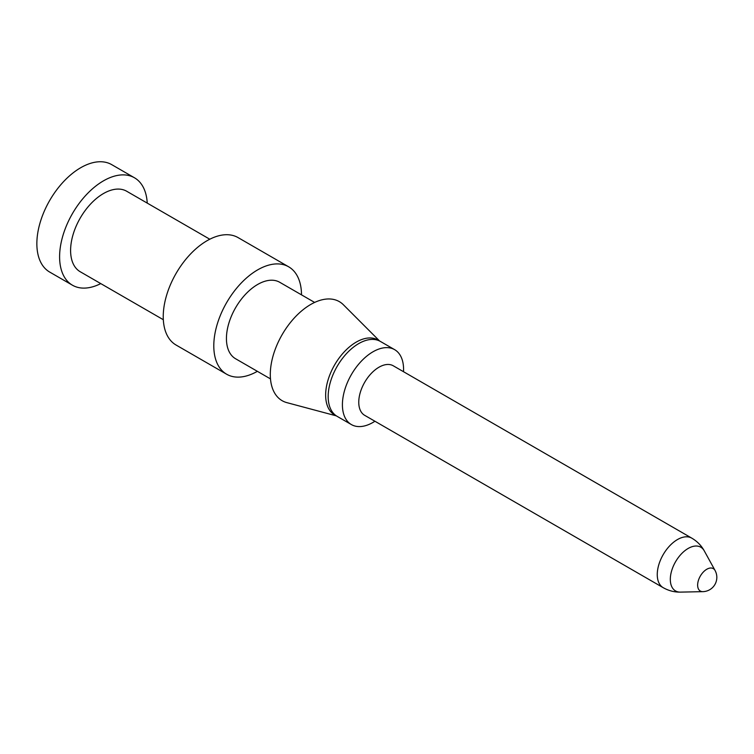 <?xml version="1.0" encoding="UTF-8"?>
<svg xmlns="http://www.w3.org/2000/svg" width="754" height="754" viewBox="0 0 754 754"><rect width="100%" height="100%" fill="white"/><g stroke="black" fill="none" stroke-linecap="round" stroke-linejoin="round"><path stroke-width="1.13" d="M403.522 371.713A43.251 24.976 120 0 0 403.579 369.451A43.251 24.976 120 0 0 394.625 349.649A43.251 24.976 120 0 0 372.994 351.788A43.251 24.976 120 0 0 342.41 404.766A43.251 24.976 120 0 0 351.373 424.568A43.251 24.976 120 0 0 372.994 422.428A43.251 24.976 120 0 0 374.927 421.241M691.776 538.139L393.277 365.794A28.595 16.513 120 0 0 378.979 367.217A28.595 16.513 120 0 0 358.763 402.24A28.595 16.513 120 0 0 364.682 415.331L663.181 587.668C668.628 590.74 674.368 592.229 680.41 592.116A25.25 14.58 120 0 1 670.315 579.374A25.25 14.58 120 0 1 688.166 548.45A25.25 14.58 120 0 1 704.245 550.825C701.324 545.538 697.167 541.306 691.776 538.139A28.595 16.513 120 0 0 677.478 539.553A28.595 16.513 120 0 0 658.798 564.755A28.595 16.513 120 0 0 663.181 587.668M394.625 349.649L380.384 341.43A43.251 24.976 120 0 0 358.763 343.57A43.251 24.976 120 0 0 330.506 381.684A43.251 24.976 120 0 0 337.132 416.349L351.373 424.568M379.083 340.761A43.251 24.976 120 0 0 334.606 364.945A43.251 24.976 120 0 0 335.907 415.558M379.601 341.006L343.372 304.739A57.191 33.025 120 0 0 282.137 334.653A57.191 33.025 120 0 0 286.859 402.636L336.378 415.878M314.625 302.429L279.725 282.279A44.147 25.485 120 0 0 257.651 284.465A44.147 25.485 120 0 0 228.811 323.372A44.147 25.485 120 0 0 235.578 358.744L270.479 378.894M301.506 294.861A62.017 35.806 120 0 0 288.659 266.803A62.017 35.806 120 0 0 257.651 269.875A62.017 35.806 120 0 0 217.133 324.531A62.017 35.806 120 0 0 226.643 374.229A62.017 35.806 120 0 0 257.359 371.326M288.659 266.803L238.104 237.614A62.017 35.806 120 0 0 207.096 240.686A62.017 35.806 120 0 0 166.577 295.342A62.017 35.806 120 0 0 176.087 345.04L226.643 374.229M209.8 239.225L126.7 191.252A46.475 26.833 120 0 0 103.458 193.552A46.475 26.833 120 0 0 73.1 234.503A46.475 26.833 120 0 0 80.226 271.742L163.326 319.715M147.237 203.109A62.017 35.806 120 0 0 134.476 177.784A62.017 35.806 120 0 0 103.458 180.856A62.017 35.806 120 0 0 62.94 235.512A62.017 35.806 120 0 0 72.45 285.21A62.017 35.806 120 0 0 100.763 283.598M134.476 177.784L111.724 164.645A62.017 35.806 120 0 0 80.716 167.718A62.017 35.806 120 0 0 40.198 222.373A62.017 35.806 120 0 0 49.698 272.071L72.45 285.21M697.639 585.123A12.959 7.483 120 0 0 702.822 591.654A14.298 14.298 0 0 0 715.056 570.467A12.959 7.483 120 0 0 706.8 569.251A12.959 7.483 120 0 0 697.639 585.123M702.822 591.654L680.41 592.116M715.056 570.467L704.245 550.825"/></g></svg>
